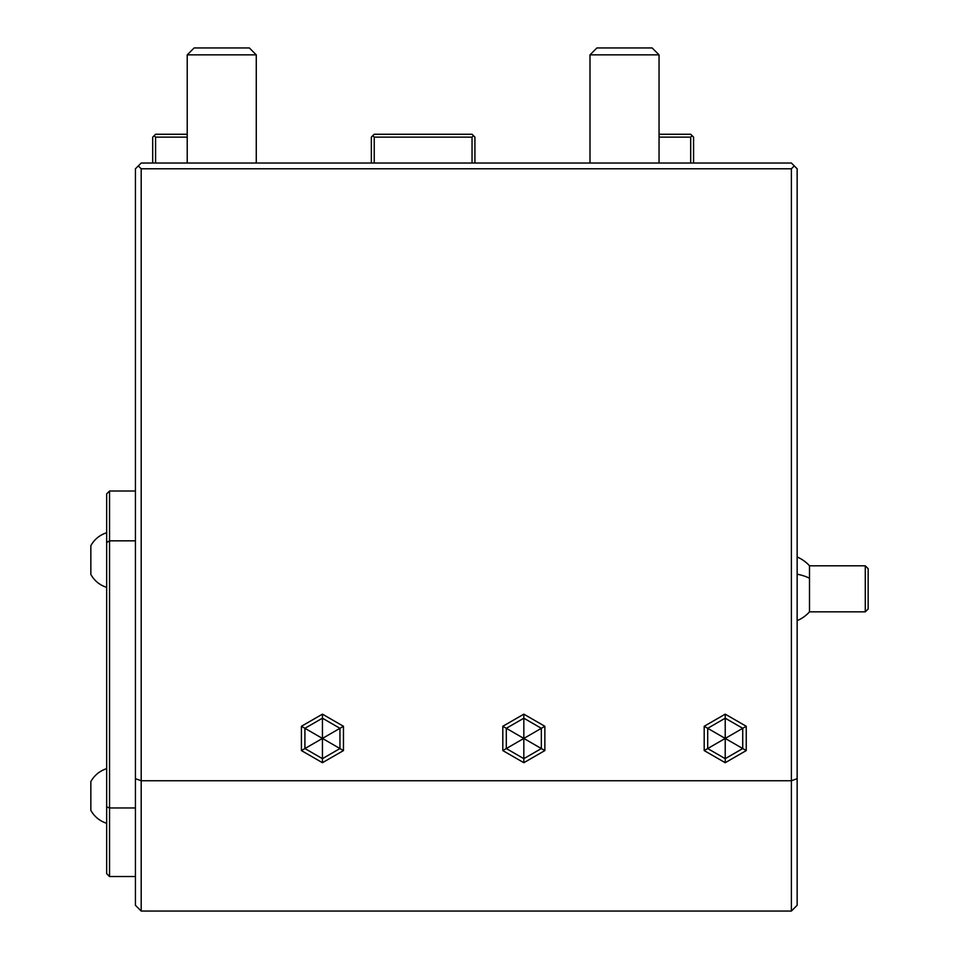 <?xml version="1.0" encoding="UTF-8"?>
<svg xmlns="http://www.w3.org/2000/svg" width="959" height="959" viewBox="0 0 959 959"><rect width="100%" height="100%" fill="white"/><g stroke="black" fill="none" stroke-linecap="round" stroke-linejoin="round"><path stroke-width="1.44" d="M791.391 911.05L797.145 905.296L797.145 778.672L791.391 780.758L791.391 911.05L141.189 911.05L135.435 905.296L135.435 168.784L141.189 163.03L791.391 163.03L693.573 163.03L693.573 137.137L692.134 135.698L690.696 137.137L659.049 137.137M613.544 163.03L610.823 163.03L613.544 163.03M141.189 163.03L152.697 163.03L152.697 137.137L155.574 134.26L187.221 134.26M476.683 163.03L476.048 163.03M370.222 163.03L369.587 163.03M797.145 778.672L797.145 168.784L794.268 165.907L791.391 168.784L141.189 168.784L138.312 165.907M473.482 135.698L472.044 134.26L374.226 134.26L372.787 135.698L374.226 137.137L472.044 137.137L473.482 135.698L474.921 137.137L474.921 163.03M472.044 137.137L472.044 163.03M371.349 163.03L371.349 137.137L372.787 135.698M374.226 163.03L374.226 137.137M187.221 137.137L155.574 137.137L154.135 135.698M155.574 137.137L155.574 163.03M791.391 163.03L794.268 165.907M141.189 911.05L141.189 780.758L791.391 780.758L791.391 168.784M141.189 168.784L141.189 780.758L135.435 778.672M343.466 726.287L322.44 714.155L301.414 726.287L301.414 750.573L322.44 762.705L343.466 750.573L343.466 726.287L339.954 728.313L322.44 718.195L304.914 728.313L304.914 748.547L322.44 758.665L339.954 748.547L339.954 728.313L322.44 738.43L322.44 718.195L339.954 728.313M343.466 750.573L322.44 738.43L322.44 762.705M301.414 750.573L322.44 738.43L304.914 728.313L322.44 718.195L322.44 714.155M301.414 726.287L304.914 728.313M544.856 726.287L523.83 714.155L502.804 726.287L502.804 750.573L523.83 762.705L544.856 750.573L544.856 726.287L541.344 728.313L523.83 718.195L506.304 728.313L506.304 748.547L523.83 758.665L541.344 748.547L541.344 728.313L523.83 738.43L523.83 718.195L541.344 728.313M544.856 750.573L523.83 738.43L523.83 762.705M502.804 750.573L523.83 738.43L506.304 728.313L523.83 718.195L523.83 714.155M502.804 726.287L506.304 728.313M746.246 726.287L725.22 714.155L704.194 726.287L704.194 750.573L725.22 762.705L746.246 750.573L746.246 726.287L742.734 728.313L725.22 718.195L707.694 728.313L707.694 748.547L725.22 758.665L742.734 748.547L742.734 728.313L725.22 738.43L725.22 718.195L742.734 728.313M746.246 750.573L725.22 738.43L725.22 762.705M704.194 750.573L725.22 738.43L707.694 728.313L725.22 718.195L725.22 714.155M704.194 726.287L707.694 728.313M690.696 163.03L690.696 137.137M659.049 134.26L690.696 134.26L692.134 135.698M135.435 876.526L109.542 876.526L109.542 807.957L135.435 807.957M109.542 876.526L106.665 873.649L106.665 806.903L109.542 807.957L109.542 540.84L135.435 540.84M106.665 806.903L106.665 542.494L109.542 540.84L109.542 491.008L135.435 491.008M106.665 542.494L106.665 493.885L109.542 491.008M90.841 781.585C94.438 775.232 99.712 770.916 106.665 768.639C99.712 770.916 94.438 775.232 90.841 781.585L90.841 810.355C94.438 816.708 99.712 821.024 106.665 823.301C99.712 821.024 94.438 816.708 90.841 810.355M90.841 574.441C94.438 580.794 99.712 585.11 106.665 587.388C99.712 585.11 94.438 580.794 90.841 574.441L90.841 545.671C94.438 539.318 99.712 535.002 106.665 532.724C99.712 535.002 94.438 539.318 90.841 545.671M797.145 556.999A34.524 34.524 0 0 1 809.504 565.81L809.504 578.253A34.524 15.859 180 0 0 797.145 574.201M797.145 620.653A34.524 34.524 0 0 0 809.504 611.842L809.504 578.253M865.282 611.842L865.282 565.81L868.159 568.687L868.159 608.965L865.282 611.842L809.504 611.842M590.001 54.855L596.906 47.95L652.144 47.95L659.049 54.855L590.001 54.855L590.001 163.03M187.221 54.855L194.126 47.95L249.364 47.95L256.269 54.855L187.221 54.855L187.221 163.03M809.504 565.81L865.282 565.81M659.049 54.855L659.049 163.03M256.269 54.855L256.269 163.03"/></g></svg>
